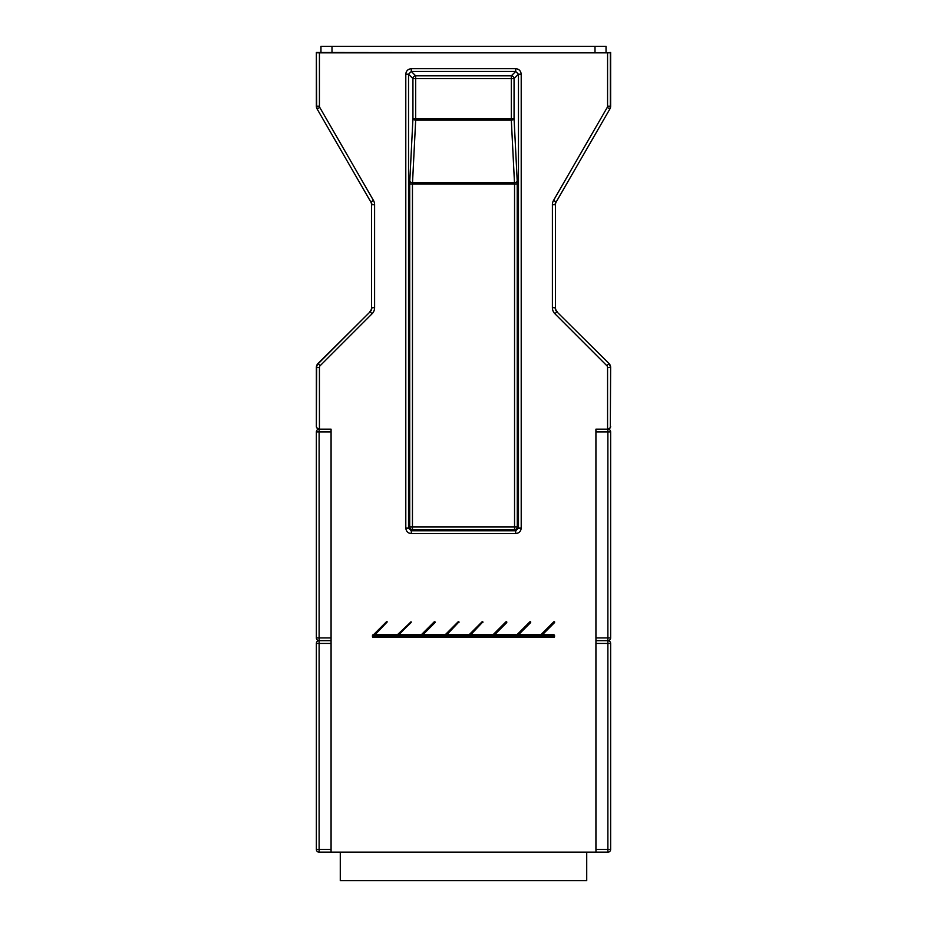 <?xml version="1.0" encoding="UTF-8"?>
<svg xmlns="http://www.w3.org/2000/svg" width="927" height="927" viewBox="0 0 927 927"><rect width="100%" height="100%" fill="white"/><g stroke="black" fill="none" stroke-linecap="round" stroke-linejoin="round"><path stroke-width="1.39" d="M316.362 426.524A2.758 2.758 0 0 0 316.675 427.671L319.12 429.166A2.758 2.758 0 0 0 316.362 431.936L319.12 431.936L319.12 429.166A2.758 2.758 0 0 0 316.362 431.936L316.362 637.915A2.758 2.758 0 0 0 319.12 640.673L331.078 640.673L319.12 640.673A2.758 2.758 0 0 0 316.362 643.442L316.362 849.422A2.758 2.758 0 0 0 319.12 852.18L595.968 852.18L595.922 429.166L607.88 429.166L607.88 640.673A2.758 2.758 0 0 0 610.638 637.915L610.638 431.936A2.758 2.758 0 0 0 607.88 429.166L610.325 427.671A2.758 2.758 0 0 0 610.638 426.524M319.12 640.673A2.758 2.758 0 0 0 316.362 643.442L319.12 643.442L319.12 637.915L331.078 637.915L331.078 431.936L319.12 431.936L319.12 637.915L316.362 637.915M340.279 852.18L340.279 880.65L586.721 880.65L586.721 852.18M316.362 367.44A5.516 5.516 0 0 1 317.984 363.535L370.14 311.808L318.193 363.755A5.214 5.214 0 0 0 316.675 367.44L316.362 426.408L316.362 367.44L319.433 367.44L319.433 429.166L331.078 429.166L331.066 852.18M369.919 311.588A5.516 5.516 0 0 0 371.542 307.694L371.542 204.716A5.516 5.516 0 0 0 370.8 201.947L317.104 108.946A5.516 5.516 0 0 1 316.362 106.188L316.362 52.491L606.664 52.793L606.038 52.793L606.038 46.35L320.962 46.35L320.962 52.793L320.336 52.793M610.638 367.44L610.325 427.671L610.638 367.44A5.516 5.516 0 0 0 609.016 363.535L556.86 311.808L609.016 363.535M606.664 52.793L610.638 52.491L610.638 106.188A5.516 5.516 0 0 1 609.896 108.946L556.2 201.947A5.516 5.516 0 0 0 555.458 204.716L555.458 307.694A5.516 5.516 0 0 0 557.081 311.588M316.362 52.491L316.675 106.188A5.214 5.214 0 0 0 317.37 108.795L319.757 107.416A2.457 2.457 0 0 1 319.433 106.188L319.433 52.839L607.567 52.839L607.567 106.188A2.457 2.457 0 0 1 607.243 107.416L609.63 108.795A5.214 5.214 0 0 0 610.325 106.188L610.325 52.793L607.567 52.839M373.523 634.705L386.455 621.774L374.044 634.833L375.076 634.705L387.243 621.901L375.087 634.705L397.44 634.705L411.078 621.832M373.384 634.705A0.915 0.915 135 0 0 372.469 635.632L373.384 635.632L373.384 634.705L372.457 635.621L373.384 637.463L553.616 637.463L554.543 636.536L553.616 634.705L553.616 635.632L554.531 635.632A0.915 0.915 -135 0 0 553.616 634.705L542.446 634.705L553.616 634.705M554.613 622.538L542.457 634.705L554.531 621.832M530.626 621.832L518.541 634.705L540.893 634.705L554.508 621.797M529.92 621.774L516.976 634.705L529.92 621.774L517.498 634.833L518.541 634.705L530.696 622.55M411.02 621.774L397.961 634.833L398.992 634.705L411.148 621.901L398.992 634.705L421.345 634.705L434.276 621.774L435.064 622.538L422.909 634.705L446.814 634.705L458.969 621.901L446.814 634.705L470.719 634.705L482.874 621.901L470.731 634.705L493.071 634.705L506.003 621.774L506.791 622.538L494.636 634.705L517.498 634.833M506.721 621.832L493.593 634.833L494.624 634.705L506.791 622.55L506.003 621.774L493.593 634.833M469.943 634.833L482.747 621.774L482.886 622.538M469.166 634.705L482.098 621.774L469.155 634.705L446.814 634.705M458.9 621.832L458.181 621.774L458.969 622.55M445.261 634.705L458.181 621.774L445.25 634.705L422.897 634.705L434.995 621.832M421.866 634.833L434.276 621.774L421.866 634.833L422.897 634.705M398.216 634.833L411.159 622.538M397.961 634.833L411.043 621.797M319.433 52.839L316.675 52.793M517.22 181.171L517.289 526.895L518.46 528.066L518.46 74.206L514.068 78.586L514.068 118.749L511.322 118.749L511.322 120.128A2.758 1.379 177.1 0 0 514.068 118.749L517.22 181.171A2.758 1.379 -2.9 0 1 514.473 182.561L412.527 182.561L412.457 183.94L514.543 183.94L514.543 526.895L412.457 526.895L412.457 529.641L514.543 529.641A2.758 2.735 135 0 0 517.289 526.895L514.543 526.895L514.543 529.641L515.702 530.812L518.46 528.066L521.206 528.066L521.206 74.206L518.46 74.206L515.702 71.46L515.702 68.702L411.298 68.702L411.298 71.46L408.54 74.206L408.54 528.066L411.298 530.812L411.298 533.558C408.007 533.28 406.177 531.449 405.794 528.066L408.54 528.066L409.711 526.895A2.758 2.735 -135 0 0 412.457 529.641L411.298 530.812L515.702 530.812L515.702 533.558L411.298 533.558M514.068 78.586A2.758 2.735 45 0 0 511.322 75.84L515.702 71.46L411.298 71.46L415.678 75.84A2.758 2.735 -45 0 0 412.932 78.586L514.068 78.586M517.289 183.94L514.543 183.94L511.322 120.128L415.678 120.128L415.678 118.749L412.932 118.749A2.758 1.379 -177.1 0 0 415.678 120.128L412.527 182.561A2.758 1.379 2.9 0 1 409.78 181.171L412.932 118.749L412.932 78.586L408.54 74.206L405.794 74.206C406.084 70.915 407.915 69.085 411.298 68.702M412.457 526.895L409.711 526.895L409.711 183.94L412.457 183.94L412.457 526.895M374.044 634.833L387.104 621.774M553.825 621.774L540.881 634.705L542.446 634.705M398.992 634.705L421.333 634.705M458.181 621.774L458.645 622.226L446.038 634.833M482.747 621.774L469.688 634.833M470.731 634.705L493.071 634.705M494.636 634.705L516.976 634.705M517.764 634.833L530.568 621.774M518.541 634.705L540.881 634.705M541.669 634.833L554.601 621.901L541.414 634.833M372.469 635.632L372.457 636.536A0.915 0.915 45 0 0 373.384 637.452L553.616 637.452A0.915 0.915 -45 0 0 554.531 636.536L554.543 635.621M331.078 849.422L331.078 643.442L319.12 643.442L319.12 849.422L316.362 849.422A2.758 2.758 0 0 0 319.12 852.18L319.12 849.422L331.078 849.422M607.88 852.18A2.758 2.758 0 0 0 610.638 849.422A2.758 2.758 0 0 1 607.88 852.18L607.88 640.673L595.922 640.673L607.88 640.673A2.758 2.758 0 0 1 610.638 643.442L610.638 849.422A2.758 2.758 0 0 1 607.88 852.18L595.934 852.18M610.638 431.936L595.922 431.936L595.922 637.915L610.638 637.915A2.758 2.758 0 0 1 607.88 640.673M609.027 428.923A2.758 2.758 0 0 0 609.908 428.286M317.092 428.286A2.758 2.758 0 0 0 317.984 428.923M610.638 849.422L595.922 849.422L595.922 643.442L610.638 643.442M607.567 429.166L607.567 367.44L610.325 367.44A5.214 5.214 0 0 0 608.807 363.755L606.849 365.702L554.914 313.755A8.586 8.586 0 0 1 552.399 307.694L552.399 204.716A8.586 8.586 0 0 1 553.546 200.417L607.243 107.416M607.567 367.44A2.457 2.457 0 0 0 606.849 365.702M319.757 107.416L373.454 200.417A8.586 8.586 0 0 1 374.601 204.716L374.601 307.694A8.586 8.586 0 0 1 372.086 313.755L320.151 365.702A2.457 2.457 0 0 0 319.433 367.44M521.206 528.066C520.916 531.345 519.085 533.176 515.702 533.558M515.702 68.702C518.993 68.992 520.823 70.823 521.206 74.206M405.794 74.206L405.794 528.066M319.433 106.188L316.362 106.188M317.104 108.946L370.8 201.947M371.542 204.716L371.542 307.694M373.454 200.417L371.067 201.796A5.829 5.829 0 0 1 371.843 204.716L374.601 204.716M374.601 307.694L371.843 307.694A5.829 5.829 0 0 1 370.14 311.808L372.086 313.755M320.151 365.702L317.984 363.535M610.638 106.188L607.567 106.188M556.2 201.947L609.896 108.946M555.458 307.694L555.458 204.716M552.399 204.716L555.157 204.716A5.829 5.829 0 0 1 555.933 201.796L553.546 200.417M554.914 313.755L556.86 311.808A5.829 5.829 0 0 1 555.157 307.694L552.399 307.694M511.322 75.84L511.322 118.749L415.678 118.749L415.678 75.84L511.322 75.84M409.711 183.94L409.78 181.171M373.384 637.463L373.384 635.632L553.616 635.632L553.616 636.536L372.469 636.536M397.428 634.705L375.076 634.705M422.121 634.833L434.728 622.226M445.771 634.833L458.842 621.774M506.003 621.774L506.652 621.774M493.859 634.833L506.466 622.226M554.531 636.536L553.616 636.536L553.616 637.463M374.311 634.833L386.918 622.226M331.993 52.793L331.993 46.35M595.007 46.35L595.007 52.793M319.12 852.18A2.758 2.758 0 0 1 316.362 849.422"/></g></svg>
